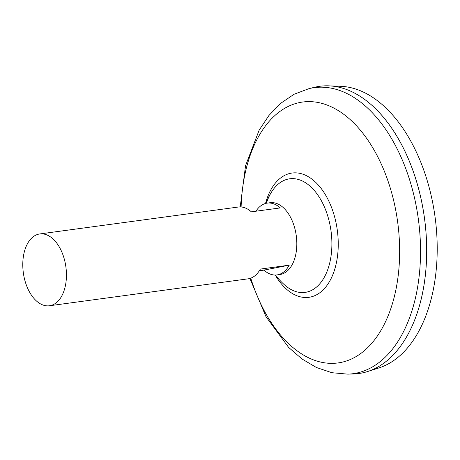 <?xml version="1.0" encoding="UTF-8"?>
<svg xmlns="http://www.w3.org/2000/svg" width="460" height="460" viewBox="0 0 460 460"><rect width="100%" height="100%" fill="white"/><g stroke="black" fill="none" stroke-linecap="round" stroke-linejoin="round"><path stroke-width="0.69" d="M255.933 211.215A36.236 21.476 82.3 0 1 267.231 203.113L270.123 202.722A36.236 21.476 82.3 0 1 296.091 234.496A36.236 21.476 82.3 0 1 279.858 274.528L276.966 274.925A36.236 21.476 82.3 0 1 263.919 270.123L259.342 270.744M49.479 305.762A36.236 21.476 82.3 0 1 23.512 273.987A36.236 21.476 82.3 0 1 39.744 233.95A36.236 21.476 82.3 0 1 65.717 265.73A36.236 21.476 82.3 0 1 49.479 305.762L248.049 278.84A36.236 21.476 -97.7 0 0 260.325 269.089L289.242 265.167A36.236 21.476 82.3 0 1 276.966 274.925M319.895 86.273A144.934 85.911 82.3 0 1 328.82 85.853L340.728 86.313A142.864 84.686 82.3 0 1 434.338 212.02A142.864 84.686 82.3 0 1 378.908 367.937L367.551 371.553A144.934 85.911 82.3 0 1 358.84 373.52M240.212 206.919L245.559 165.669L259.164 130.128L268.95 115.454L280.657 103.339L294.153 94.225L309.108 88.602L314.795 87.233A144.934 85.911 82.3 0 1 423.763 213.377A144.934 85.911 82.3 0 1 367.551 371.553M388.844 124.183A144.911 85.899 82.3 0 1 423.769 213.377A144.911 85.899 82.3 0 1 415.202 318.625M328.82 85.853A144.934 85.911 82.3 0 1 423.786 213.377A144.934 85.911 82.3 0 1 353.665 373.957L347.823 374.147A144.342 85.56 82.3 0 0 417.634 214.233A144.342 85.56 82.3 0 0 309.108 88.602M266.397 203.251A57.316 33.977 82.3 0 1 271.59 191.935A57.316 33.977 82.3 0 1 288.5 178.992A57.316 33.977 82.3 0 1 330.74 229.057A57.316 33.977 82.3 0 1 306.228 292.198A57.316 33.977 82.3 0 1 284.142 284.539L284.142 284.539A72.933 72.933 0 0 1 275.436 275.04M265.725 203.406A72.933 72.933 0 0 1 271.59 191.935L271.578 191.952M267.231 203.113A36.236 21.476 82.3 0 1 280.278 207.914L251.355 211.836A36.236 21.476 -97.7 0 0 238.314 207.034L39.744 233.95M289.242 265.167L263.919 270.123M241.109 206.96A131.64 78.033 82.3 0 1 312.093 101.718A131.64 78.033 82.3 0 1 396.991 217.476A131.64 78.033 82.3 0 1 349.778 359.731A131.64 78.033 82.3 0 1 250.763 278.168M265.506 203.469A62.704 37.168 82.3 0 1 302.91 174.196A62.704 37.168 82.3 0 1 336.984 228.022A62.704 37.168 82.3 0 1 320.189 292.479A62.704 37.168 82.3 0 1 275.207 275.04M249.912 278.45L266.047 316.785L288.621 347.421L301.961 358.955L316.468 367.517L331.907 372.709L347.823 374.147"/></g></svg>
